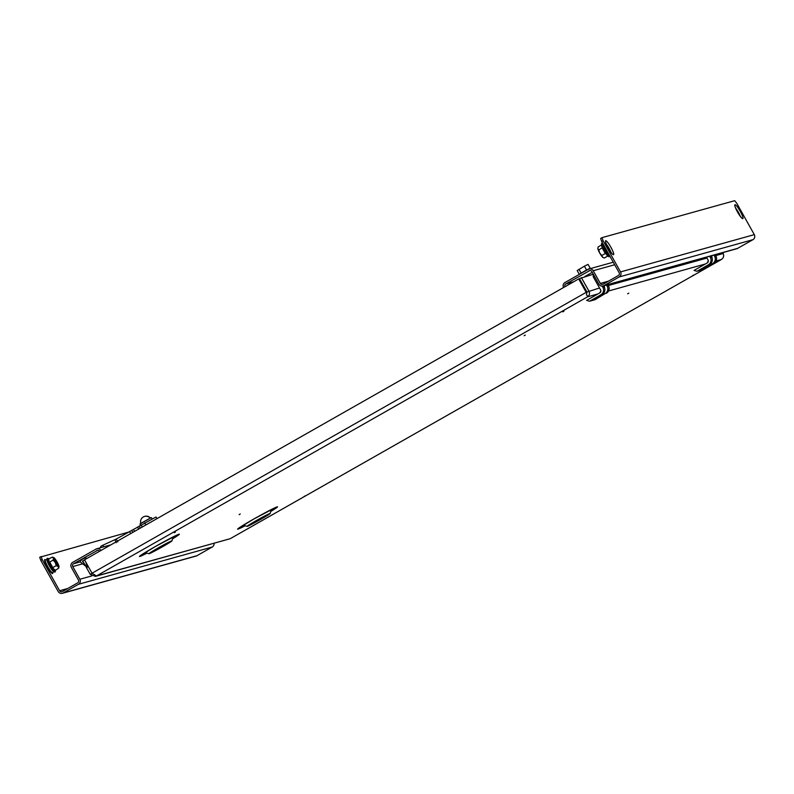 <?xml version="1.0" encoding="UTF-8"?>
<svg xmlns="http://www.w3.org/2000/svg" width="794" height="794" viewBox="0 0 794 794"><rect width="100%" height="100%" fill="white"/><g stroke="black" fill="none" stroke-linecap="round" stroke-linejoin="round"><path stroke-width="1.19" d="M524.814 335.366L524.149 335.713L524.814 335.366M525.271 335.078L524.149 335.713M563.492 311.506L562.817 311.853L563.492 311.506M563.939 311.218L562.817 311.853M174.958 532.347L174.293 532.695L174.958 532.347M175.414 532.069L174.293 532.695M628.332 293.433L627.657 293.78L628.332 293.433M628.779 293.155L627.657 293.78M239.798 514.274L239.133 514.621L239.798 514.274M240.254 513.996L239.133 514.621M693.172 275.359L692.497 275.707L693.172 275.359M693.628 275.081L692.497 275.707M304.648 496.21L303.973 496.558L304.648 496.21M305.094 495.922L303.973 496.558M593.793 276.292L592.721 274.377L579.461 278.625L586.955 292.023L586.448 294.931M587.123 295.348L587.52 296.847C589.575 295.348 590.021 293.383 588.84 290.961L581.347 277.553M230.181 538.709L721.28 259.569C723.542 258.01 724.188 255.986 723.205 253.514L722.719 252.641M599.559 293.006A4.397 4.327 -105.6 0 0 600.77 290.306M708.218 260.363A4.397 4.327 74.4 0 1 707.007 263.062M599.52 287.984L586.955 292.023M716.009 261.037L721.428 259.479M597.892 293.949L587.52 296.847L96.451 575.968L230.21 538.699L95.449 576.384L96.451 575.968L92.025 573.228L84.531 559.82L578.697 278.932L586.558 292.232M92.104 573.308L90.248 574.37L95.449 576.384M90.248 574.37L86.119 566.985M84.144 563.452L82.755 560.961L84.581 559.919L82.358 561.159L87.142 567.283L80.69 562.271A1.102 1.082 74.4 0 1 80.641 560.643A10.977 10.808 74.4 0 1 85.345 557.974A1.102 1.082 74.4 0 1 86.635 558.629M92.025 573.228L586.19 292.341L578.697 278.932M563.571 287.527A3.712 3.652 -105.6 0 1 564.961 282.535L588.245 269.305A3.712 3.652 -105.6 0 1 589.049 268.968L613.266 262.219M573.744 281.751L565.765 283.964L589.982 270.476M752.93 239.679L619.171 276.957L603.897 285.642L737.646 248.363L752.93 239.679A3.712 3.652 74.4 0 0 754.3 234.637L736.842 203.403L734.678 200.684L602.031 237.644L603.083 240.671L601.673 241.475L619.131 272.719A2.064 2.035 -105.6 0 1 618.367 275.518L603.093 284.212A2.064 2.035 -105.6 0 1 600.314 283.408L593.227 270.734A3.712 3.652 -105.6 0 0 589.049 268.968L588.989 268.987M601.673 241.475L600.621 238.448L602.031 237.644M603.083 240.671L620.541 271.915A3.712 3.652 -105.6 0 1 619.171 276.957M737.646 248.363A3.712 3.652 74.4 0 1 736.842 248.711L603.083 285.979A3.712 3.652 -105.6 0 1 598.904 284.212L591.818 271.538A2.064 2.035 -105.6 0 0 589.049 270.734M603.083 285.979A3.712 3.652 -105.6 0 0 603.897 285.642M565.765 283.964A2.064 2.035 -105.6 0 0 564.981 286.723M710.997 255.906L711.623 257.028A5.489 5.409 74.4 0 1 709.598 264.491L708.298 264.849A5.489 5.409 -105.6 0 0 710.322 257.395L709.697 256.273M706.481 257.167L708.04 259.956A2.193 2.164 74.4 0 1 707.226 262.933L694.055 270.426L697.013 271.27L702.571 269.722L712.565 263.668A5.489 5.409 -105.6 0 0 714.59 256.204L715.88 255.837L715.255 254.715M708.298 264.849L697.013 271.27M715.88 255.837A5.489 5.409 74.4 0 1 713.856 263.3M713.965 255.082L714.59 256.204M709.598 264.491L699.435 270.268L702.402 269.444L712.565 263.668M702.402 269.444L702.035 268.789M711.315 256.482L711.652 255.728M711.811 256.343A7.136 7.027 74.4 0 1 712.029 257.951M603.549 285.85L604.174 286.971A5.489 5.409 74.4 0 1 602.15 294.435L600.85 294.802A5.489 5.409 -105.6 0 0 602.874 287.339L602.189 286.118M594.875 276.997L593.098 276.491L600.592 289.899A2.193 2.164 74.4 0 1 599.778 292.887L586.607 300.37L589.555 301.214L595.113 299.666L605.107 293.611A5.489 5.409 -105.6 0 0 607.132 286.148L608.432 285.79L607.807 284.669M600.85 294.802L589.555 301.214M608.432 285.79A5.489 5.409 74.4 0 1 606.408 293.244M606.507 285.026L607.132 286.148M602.15 294.435L591.987 300.211L594.954 299.388L605.107 293.611M594.954 299.388L594.587 298.733M593.098 276.491L594.388 276.133M592.314 272.411A4.397 4.327 -105.6 0 0 591.431 272.789L584.702 276.62M593.684 276.104L594.2 275.806M594.15 275.697A1.102 1.082 -105.6 0 0 593.366 275.538M603.867 286.426L604.194 285.671M604.353 286.287A7.136 7.027 74.4 0 1 604.581 287.894M258.328 519.991L260.333 518.958L258.328 519.991M266.05 515.584L250.507 524.417L266.04 515.564M260.273 519.445L267.042 515.217L257.028 520.348L250.269 524.586L260.273 519.445M256.432 520.517A13.18 0.556 150.8 0 0 247.172 526.343A13.18 0.556 150.8 0 0 260.879 519.276A13.18 0.556 150.8 0 0 270.159 513.5A13.18 0.556 150.8 0 0 256.432 520.517M251.251 524.219L266.794 515.375L251.162 524.05M160.14 547.354L162.145 546.322L160.14 547.354M167.862 542.947L152.319 551.78L167.852 542.927M162.085 546.808L168.854 542.58L158.84 547.711L152.081 551.949L162.085 546.808M158.244 547.88A13.18 0.556 150.8 0 0 148.984 553.706A13.18 0.556 150.8 0 0 162.691 546.649A13.18 0.556 150.8 0 0 171.97 540.863A13.18 0.556 150.8 0 0 158.244 547.88M153.063 551.582L168.606 542.739L152.974 551.413M100.719 546.848A3.295 0.566 -22.6 0 1 100.63 546.778A3.295 0.566 -22.6 0 1 102.902 545.22L116.222 539.066L155.952 517.013L157.033 518.611M114.961 539.731L116.212 542.729M116.222 539.066L117.82 541.945M152.12 518.829L151.336 517.619L139.942 524.05L140.598 525.211M140.905 523.325L150.324 518.065M144.697 516.388A5.508 5.429 74.4 0 1 148.984 516.864L148.657 516.954A5.508 5.429 -105.6 0 0 140.578 521.549L140.578 521.549A5.598 5.598 0 0 0 140.836 523.375M148.984 516.864L148.984 516.844A5.598 5.598 0 0 1 150.403 518.025M609.961 256.303L609.117 256.78L607.956 256.125A7.384 1.26 -119.6 0 1 607.757 255.926A7.384 1.26 -119.6 0 1 601.524 244.82L602.438 247.668L607.043 255.271M602.438 247.668L598.745 249.971L599.728 253.058L601.832 255.499L605.296 253.524L602.209 247.996L601.594 244.979M601.564 244.989L598.12 246.944L597.872 248.78L598.745 249.971M597.832 248.175A5.489 0.933 60.4 0 0 597.822 248.244L597.872 248.78A5.489 0.933 60.4 0 0 599.728 253.058A5.489 0.933 -119.6 0 0 602.507 257.077L601.832 255.499M605.683 253.485L607.767 256.035L604.303 258.01L603.112 257.554A5.489 0.933 60.4 0 0 603.212 257.584M604.303 258.01L602.507 257.077A5.489 0.933 60.4 0 0 603.112 257.554M597.822 248.244A5.489 0.933 60.4 0 0 597.872 248.78M87.856 565.765L87.608 567.015L85.742 561.983M67.808 588.473L59.619 590.746A2.064 2.035 -105.6 0 0 62.398 591.55L77.673 582.856A2.064 2.035 -105.6 0 0 78.437 580.057L71.351 567.373A3.712 3.652 -105.6 0 1 72.72 562.331L95.995 549.101A3.712 3.652 -105.6 0 1 100.957 550.48M80.392 561.854L73.524 563.77L97.731 550.272M196.952 555.701L212.236 547.016L78.477 584.295L63.202 592.979L196.952 555.701A3.712 3.652 74.4 0 1 196.148 556.048L62.389 593.317A3.712 3.652 -105.6 0 1 58.21 591.55L40.752 560.316L39.7 557.279L128.36 532.169M41.109 556.485L42.161 559.512L40.752 560.316M59.619 590.746L42.161 559.512M73.524 563.77A2.064 2.035 -105.6 0 0 72.76 566.569L79.847 579.253A3.712 3.652 -105.6 0 1 78.477 584.295M62.389 593.317A3.712 3.652 -105.6 0 0 63.202 592.979M214.052 543.334A3.712 3.652 74.4 0 1 212.236 547.016M99.548 551.284A2.064 2.035 -105.6 0 0 96.799 550.54M57.307 564.842A3.295 0.556 60.4 0 0 57.654 565.12A3.295 0.556 60.4 0 0 57.287 563.154A3.295 0.556 60.4 0 0 55.084 559.71A3.295 0.556 60.4 0 0 54.498 559.562A3.295 0.556 60.4 0 0 55.451 562.092A3.295 0.556 60.4 0 0 57.307 564.842M54.578 560.068L57.257 564.792M52.464 567.938L55.252 570.092L55.054 570.578L52.464 567.938L49.208 562.132L48.563 558.956L52.533 557.06L53.406 558.251L53.158 560.088L49.694 562.063L52.781 567.591L56.245 565.616L55.262 562.529L53.158 560.088M48.563 558.956L49.208 562.132M55.054 570.578L58.716 568.127L58.974 566.291A5.489 0.933 -119.6 0 0 57.118 562.013A5.489 0.933 -119.6 0 0 54.339 557.993L53.724 557.517A5.489 0.933 60.4 0 0 53.406 558.251A5.489 0.933 -119.6 0 0 55.262 562.529A5.489 0.933 -119.6 0 0 58.051 566.549L56.245 565.616M59.004 566.896L59.014 566.827A5.489 0.933 -119.6 0 1 58.051 566.549L58.716 568.127M58.974 566.291A5.489 0.933 -119.6 0 1 59.014 566.827M54.339 557.993A5.489 0.933 60.4 0 0 53.724 557.517M589.217 268.918L590.2 268.213L588.056 264.382L584.414 266.188L577.188 270.556L579.322 274.367M590.2 268.213L586.558 270.02L584.414 266.188M586.558 270.02L581.119 273.106L578.985 269.275M581.119 273.106L579.501 274.267M580.503 273.692L589.029 268.918M146.959 553.14A22.867 0.953 -29.2 0 1 140.002 555.909A22.867 0.953 -29.2 0 1 155.535 546.421A22.867 0.953 -29.2 0 1 177.31 534.878A22.867 0.953 -29.2 0 1 172.546 538.838M270.734 511.475A22.867 0.953 150.8 0 0 275.498 507.515A22.867 0.953 150.8 0 0 253.723 519.058A22.867 0.953 150.8 0 0 238.19 528.536A22.867 0.953 150.8 0 0 245.148 525.777M705.35 264.005L608.551 290.981M706.968 258.04L608.293 285.532M723.205 253.514L715.741 255.589M609.256 249.773A5.33 0.903 60.4 0 0 608.601 248.532A5.33 0.903 60.4 0 0 607.658 246.954M610.854 252.135A5.866 0.993 60.4 0 0 609.067 248.294A5.866 0.993 60.4 0 0 606.437 244.373M612.005 253.653L608.273 248.095A8.019 1.36 60.4 0 0 613.494 254.705A8.019 1.36 60.4 0 0 610.943 247.341A8.019 1.36 60.4 0 0 605.683 240.731A8.019 1.36 60.4 0 0 608.234 248.095L605.723 242.597M736.961 210.916A5.33 0.903 -119.6 0 1 737.914 212.494A5.33 0.903 -119.6 0 1 738.569 213.735M735.75 208.336A5.866 0.993 -119.6 0 1 738.38 212.256A5.866 0.993 -119.6 0 1 740.157 216.097M737.547 212.058A8.019 1.36 -119.6 0 1 734.996 204.693A8.019 1.36 -119.6 0 1 740.246 211.303A8.019 1.36 -119.6 0 1 742.807 218.668A8.019 1.36 -119.6 0 1 737.547 212.058M594.319 276.014L593.723 276.173M754.3 234.637L620.541 271.915M614.675 264.749L593.227 270.734M608.502 281.136L600.314 283.408M710.322 257.395L711.623 257.028M602.874 287.339L604.174 286.971M102.902 545.22L103.587 546.877M130.692 533.578L129.531 531.504M131.645 530.323L132.797 532.387M133.452 529.33L134.593 531.365M137.531 527.018L138.662 529.052M140.24 528.159L139.089 526.094M141.044 524.953L142.205 527.037M144.697 522.879L145.858 524.963M609.703 255.857A7.176 1.221 -119.6 0 1 608.72 255.172A7.176 1.221 -119.6 0 1 604.323 248.492A7.176 1.221 -119.6 0 1 602.725 243.371M52.791 572.802A8.019 1.36 60.4 0 1 47.312 566.926A8.019 1.36 60.4 0 1 45.407 559.81A7.474 1.27 60.4 0 0 47.779 566.688A7.474 1.27 60.4 0 0 52.771 572.811L52.722 572.851M72.76 566.569L82.516 563.849M91.826 575.918L79.847 579.253M49.01 559.065A7.384 1.26 60.4 0 0 48.891 558.946A7.384 1.26 60.4 0 0 48.791 562.182A7.384 1.26 60.4 0 0 54.081 570.648A7.384 1.26 60.4 0 0 55.312 570.251C55.61 572.276 54.855 572.593 53.059 571.204L46.836 560.028C46.657 558.192 47.342 557.835 48.891 558.946L49.01 559.065M47.878 559.661A7.176 1.221 60.4 0 0 47.868 562.906A7.176 1.221 60.4 0 0 52.97 571.065M140.429 555.582L155.555 546.411L178.045 534.561M276.233 507.197L253.743 519.048L238.617 528.218M721.349 259.529L230.2 538.709M609.137 254.834L605.356 249.842L603.232 244.274M741.318 217.616L737.586 212.058L735.036 206.559M247.172 526.343L243.232 525.231M270.159 513.5L271.27 509.559M148.984 553.706L145.044 552.594M171.97 540.863L173.082 536.923M100.63 546.778L100.977 547.602M602.537 243.024L601.564 243.49L601.524 244.82M606.854 255.112L607.956 256.125M45.327 559.849L46.796 559.8M52.771 572.811L53.516 571.62M110.882 544.843L96.808 548.763"/></g></svg>
